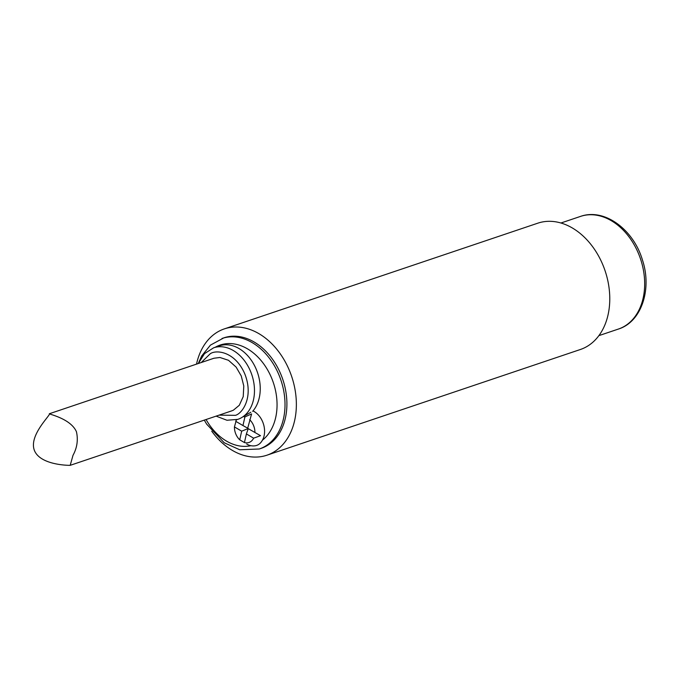 <?xml version="1.0" encoding="UTF-8"?>
<svg xmlns="http://www.w3.org/2000/svg" width="680" height="680" viewBox="0 0 680 680"><rect width="100%" height="100%" fill="white"/><g stroke="black" fill="none" stroke-linecap="round" stroke-linejoin="round"><path stroke-width="1.02" d="M196.529 364.115A66.648 48.578 71.4 0 1 224.357 328.882A66.648 48.578 71.4 0 1 291.686 376.516A66.648 48.578 71.4 0 1 266.951 455.192A66.648 48.578 71.4 0 1 211.735 431.197M266.951 455.192L580.363 349.503A66.648 48.578 -108.6 0 0 603.058 265.353A66.648 48.578 -108.6 0 0 537.769 223.193L224.357 328.882M198.254 363.536L201.671 355.997L210.443 345.117L223.899 337.832A58.319 42.508 71.4 0 1 282.812 379.508A58.319 42.508 71.4 0 1 261.171 448.35L259.267 448.995L239.734 449.769L224.179 442.748L206.669 424.159L204.289 420.113M253.062 410.95A18.59 13.549 71.4 0 1 264.095 435.795A18.59 13.549 71.4 0 1 262.429 440.181A52.674 38.395 -108.6 0 0 271.745 378.377A52.674 38.395 -108.6 0 0 215.203 347.267M206.066 419.517A52.674 38.395 -108.6 0 0 250.869 445.697A18.59 13.549 71.4 0 1 246.738 444.074M198.356 363.502L204.501 353.634L213.673 347.786L219.436 345.839A37.765 27.532 71.4 0 1 254.736 366.019A37.765 27.532 71.4 0 1 252.637 411.324M231.727 410.856L233.376 410.193L239.309 405.272L243.227 396.618L243.788 385.985L241.247 375.947L236.121 367.089L228.48 360.289L219.929 357.484L213.987 358.232L49.683 413.635C46.206 413.822 70.329 417.767 76.441 431.74C78.268 439.926 77.121 447.78 73.007 455.302L70.193 465.341C66.98 465.4 40.069 464.729 34.383 450.398C28.713 435.574 50.167 415.633 49.487 413.814L49.683 413.635M201.263 362.525L210.231 353.77C216.163 349.46 235.212 351.416 244.851 374.051C253.895 396.975 242.42 413.491 235.484 415.327L219.002 415.157M236.036 421.353L235.713 421.311A13.455 9.809 71.4 0 1 236.7 419.704A37.765 27.532 -108.6 0 0 237.804 419.365A37.765 27.532 -108.6 0 0 240.049 418.455A37.765 27.532 -108.6 0 0 243.151 416.619A13.455 9.809 71.4 0 1 244.919 416.916L251.591 413.933L247.665 428.315L260.517 435.693L253.631 438.175L246.389 433.925L244.426 442.561A13.455 9.809 -108.6 0 0 253.631 438.175M236.402 419.789L235.713 421.294L242.955 425.552L244.919 416.916M247.69 428.196L242.955 425.552M213.783 347.752A37.765 27.532 71.4 0 1 250.393 371.017A37.765 27.532 71.4 0 1 243.151 416.619L250.835 412.241M246.389 433.925L248.106 429.012M244.426 442.561L239.717 439.807L241.68 431.171L247.69 428.757M250.869 445.697C256.046 446.624 259.896 444.788 262.429 440.181M241.68 431.171L234.439 426.921L235.739 422.221M234.439 426.921A13.455 9.809 -108.6 0 0 239.717 439.807M254.915 432.556A13.455 9.809 -108.6 0 0 249.628 419.679M222.003 338.47A58.319 42.508 71.4 0 1 279.131 375.36A58.319 42.508 71.4 0 1 259.267 448.995M598.893 335.631L618.443 329.043A59.432 43.316 -108.6 0 0 640.5 258.885A59.432 43.316 -108.6 0 0 580.465 216.418L560.915 223.006M618.443 329.043C641.648 321.844 652.222 288.932 642.379 259.786C633.412 229.542 604.486 207.799 580.465 216.418M237.804 419.365L226.967 420.257L216.104 416.135M70.244 465.315L231.736 410.865"/></g></svg>
